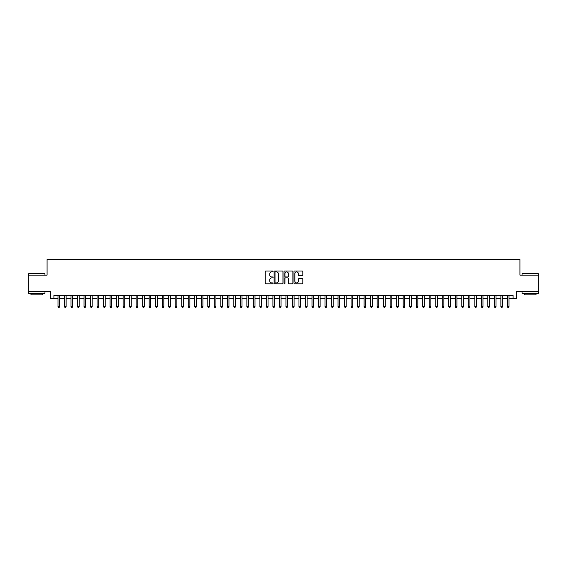 <?xml version="1.0" encoding="UTF-8"?>
<svg xmlns="http://www.w3.org/2000/svg" width="567" height="567" viewBox="0 0 567 567"><rect width="100%" height="100%" fill="white"/><g stroke="black" fill="none" stroke-linecap="round" stroke-linejoin="round"><path stroke-width="0.85" d="M273.081 271.465A0.447 0.447 0 0 0 272.635 271.019L265.838 271.019A0.638 0.638 0 0 0 265.2 271.657L265.2 283.167A0.638 0.638 0 0 0 265.838 283.805L272.635 283.805A0.447 0.447 0 0 0 273.081 283.358A0.447 0.447 0 0 0 272.635 282.912L271.756 282.912A2.048 2.048 0 0 1 269.708 280.863L269.708 279.907A2.048 2.048 0 0 1 271.756 277.858L272.635 277.858A0.447 0.447 0 0 0 273.081 277.412A0.447 0.447 0 0 0 272.635 276.965L271.756 276.965A2.048 2.048 0 0 1 269.708 274.917L269.708 273.96A2.048 2.048 0 0 1 271.756 271.912L272.635 271.912A0.447 0.447 0 0 0 273.081 271.465M302.183 275.527A0.638 0.638 0 0 0 302.821 274.882L302.821 271.657A0.638 0.638 0 0 0 302.183 271.019L294.642 271.019A0.638 0.638 0 0 0 294.004 271.657L294.004 283.167A0.638 0.638 0 0 0 294.642 283.805L302.183 283.805A0.638 0.638 0 0 0 302.821 283.167L302.821 279.262A0.638 0.638 0 0 0 302.183 278.624L298.958 278.624A0.638 0.638 0 0 0 298.313 279.262L298.313 281.197A1.708 1.708 0 0 1 296.605 282.912A1.708 1.708 0 0 1 294.897 281.197L294.897 273.62A1.708 1.708 0 0 1 296.605 271.912A1.708 1.708 0 0 1 298.313 273.62L298.313 274.882A0.638 0.638 0 0 0 298.958 275.527L302.183 275.527M53.915 298.575L53.915 295.322L513.085 295.322L513.085 298.575L516.346 298.575L516.346 291.417L538.65 291.417L538.65 275.13L519.925 275.13L519.925 259.502L47.075 259.502L47.075 275.13L28.35 275.13L28.35 291.417L50.654 291.417L50.654 298.575L57.983 298.575M282.94 271.657A0.638 0.638 0 0 0 282.302 271.019L274.754 271.019A0.638 0.638 0 0 0 274.116 271.657L274.116 283.167A0.638 0.638 0 0 0 274.754 283.805L282.302 283.805A0.638 0.638 0 0 0 282.94 283.167L282.94 271.657M284.698 271.019L292.246 271.019A0.638 0.638 0 0 1 292.884 271.657L292.884 283.167A0.638 0.638 0 0 1 292.246 283.805L289.014 283.805A0.638 0.638 0 0 1 288.376 283.167L288.376 278.496A0.638 0.638 0 0 0 287.738 277.858L285.591 277.858A0.638 0.638 0 0 0 284.953 278.496L284.953 283.358A0.447 0.447 0 0 1 284.506 283.805A0.447 0.447 0 0 1 284.06 283.358L284.06 271.657A0.638 0.638 0 0 1 284.698 271.019M59.613 298.575L64.496 298.575M66.126 298.575L71.01 298.575M72.64 298.575L77.523 298.575M79.153 298.575L84.036 298.575M85.667 298.575L90.55 298.575M92.18 298.575L97.063 298.575M98.693 298.575L103.577 298.575M105.207 298.575L110.09 298.575M111.72 298.575L116.604 298.575M118.234 298.575L123.117 298.575M124.747 298.575L129.63 298.575M131.253 298.575L136.144 298.575M137.767 298.575L142.657 298.575M144.28 298.575L149.171 298.575M150.794 298.575L155.684 298.575M157.307 298.575L162.19 298.575M163.82 298.575L168.704 298.575M170.334 298.575L175.217 298.575M176.847 298.575L181.731 298.575M183.361 298.575L188.244 298.575M189.874 298.575L194.757 298.575M196.388 298.575L201.271 298.575M202.901 298.575L207.784 298.575M209.414 298.575L214.298 298.575M215.928 298.575L220.811 298.575M222.441 298.575L227.324 298.575M228.955 298.575L233.838 298.575M235.468 298.575L240.351 298.575M241.981 298.575L246.865 298.575M248.495 298.575L253.378 298.575M255.008 298.575L259.892 298.575M261.522 298.575L266.405 298.575M268.028 298.575L272.918 298.575M274.541 298.575L279.432 298.575M281.055 298.575L285.945 298.575M287.568 298.575L292.459 298.575M294.082 298.575L298.972 298.575M300.595 298.575L305.478 298.575M307.108 298.575L311.992 298.575M313.622 298.575L318.505 298.575M320.135 298.575L325.019 298.575M326.649 298.575L331.532 298.575M333.162 298.575L338.045 298.575M339.676 298.575L344.559 298.575M346.189 298.575L351.072 298.575M352.702 298.575L357.586 298.575M359.216 298.575L364.099 298.575M365.729 298.575L370.612 298.575M372.243 298.575L377.126 298.575M378.756 298.575L383.639 298.575M385.269 298.575L390.153 298.575M391.783 298.575L396.666 298.575M398.296 298.575L403.18 298.575M404.81 298.575L409.693 298.575M411.316 298.575L416.206 298.575M417.829 298.575L422.72 298.575M424.343 298.575L429.233 298.575M430.856 298.575L435.747 298.575M437.37 298.575L442.253 298.575M443.883 298.575L448.766 298.575M450.396 298.575L455.28 298.575M456.91 298.575L461.793 298.575M463.423 298.575L468.307 298.575M469.937 298.575L474.82 298.575M476.45 298.575L481.333 298.575M482.964 298.575L487.847 298.575M489.477 298.575L494.36 298.575M495.99 298.575L500.874 298.575M502.504 298.575L507.387 298.575M509.017 298.575L513.085 298.575M275.463 271.912A0.447 0.447 0 0 0 275.016 272.358L275.016 282.458A0.447 0.447 0 0 0 275.463 282.912L276.391 282.912A2.048 2.048 0 0 0 278.432 280.863L278.432 273.96A2.048 2.048 0 0 0 276.391 271.912L275.463 271.912M288.376 273.655A1.708 1.708 0 0 0 286.661 271.947A1.708 1.708 0 0 0 284.953 273.655L284.953 276.32A0.638 0.638 0 0 0 285.591 276.965L287.738 276.965A0.638 0.638 0 0 0 288.376 276.32L288.376 273.655M59.613 295.322L59.613 306.655L57.983 306.655L57.983 295.322M59.613 306.655L59.124 307.498L58.472 307.498L57.983 306.655M28.874 273.5L44.956 273.698L28.874 273.5M36.82 293.366L28.676 293.366L28.676 291.736L44.956 291.736L44.956 293.366L36.82 293.366M42.681 293.366L42.681 294.868L30.958 294.868L30.958 293.366M522.235 273.5L538.324 273.698L522.235 273.5M530.18 293.366L522.044 293.366L522.044 291.736L538.324 291.736L538.324 293.366L530.18 293.366M536.042 293.366L536.042 294.868L524.319 294.868L524.319 293.366M66.126 295.322L66.126 306.655L64.496 306.655L64.496 295.322M66.126 306.655L65.637 307.498L64.985 307.498L64.496 306.655M72.64 295.322L72.64 306.655L71.01 306.655L71.01 295.322M72.64 306.655L72.151 307.498L71.499 307.498L71.01 306.655M79.153 295.322L79.153 306.655L77.523 306.655L77.523 295.322M79.153 306.655L78.664 307.498L78.012 307.498L77.523 306.655M85.667 295.322L85.667 306.655L84.036 306.655L84.036 295.322M85.667 306.655L85.178 307.498L84.526 307.498L84.036 306.655M92.18 295.322L92.18 306.655L90.55 306.655L90.55 295.322M92.18 306.655L91.691 307.498L91.039 307.498L90.55 306.655M98.693 295.322L98.693 306.655L97.063 306.655L97.063 295.322M98.693 306.655L98.204 307.498L97.552 307.498L97.063 306.655M105.207 295.322L105.207 306.655L103.577 306.655L103.577 295.322M105.207 306.655L104.718 307.498L104.066 307.498L103.577 306.655M111.72 295.322L111.72 306.655L110.09 306.655L110.09 295.322M111.72 306.655L111.231 307.498L110.579 307.498L110.09 306.655M118.234 295.322L118.234 306.655L116.604 306.655L116.604 295.322M118.234 306.655L117.745 307.498L117.093 307.498L116.604 306.655M124.747 295.322L124.747 306.655L123.117 306.655L123.117 295.322M124.747 306.655L124.258 307.498L123.606 307.498L123.117 306.655M131.253 295.322L131.253 306.655L129.63 306.655L129.63 295.322M131.253 306.655L130.771 307.498L130.119 307.498L129.63 306.655M137.767 295.322L137.767 306.655L136.144 306.655L136.144 295.322M137.767 306.655L137.278 307.498L136.633 307.498L136.144 306.655M144.28 295.322L144.28 306.655L142.657 306.655L142.657 295.322M144.28 306.655L143.791 307.498L143.146 307.498L142.657 306.655M150.794 295.322L150.794 306.655L149.171 306.655L149.171 295.322M150.794 306.655L150.305 307.498L149.66 307.498L149.171 306.655M157.307 295.322L157.307 306.655L155.684 306.655L155.684 295.322M157.307 306.655L156.818 307.498L156.166 307.498L155.684 306.655M163.82 295.322L163.82 306.655L162.19 306.655L162.19 295.322M163.82 306.655L163.331 307.498L162.679 307.498L162.19 306.655M170.334 295.322L170.334 306.655L168.704 306.655L168.704 295.322M170.334 306.655L169.845 307.498L169.193 307.498L168.704 306.655M176.847 295.322L176.847 306.655L175.217 306.655L175.217 295.322M176.847 306.655L176.358 307.498L175.706 307.498L175.217 306.655M183.361 295.322L183.361 306.655L181.731 306.655L181.731 295.322M183.361 306.655L182.872 307.498L182.22 307.498L181.731 306.655M189.874 295.322L189.874 306.655L188.244 306.655L188.244 295.322M189.874 306.655L189.385 307.498L188.733 307.498L188.244 306.655M196.388 295.322L196.388 306.655L194.757 306.655L194.757 295.322M196.388 306.655L195.898 307.498L195.246 307.498L194.757 306.655M202.901 295.322L202.901 306.655L201.271 306.655L201.271 295.322M202.901 306.655L202.412 307.498L201.76 307.498L201.271 306.655M209.414 295.322L209.414 306.655L207.784 306.655L207.784 295.322M209.414 306.655L208.925 307.498L208.273 307.498L207.784 306.655M215.928 295.322L215.928 306.655L214.298 306.655L214.298 295.322M215.928 306.655L215.439 307.498L214.787 307.498L214.298 306.655M222.441 295.322L222.441 306.655L220.811 306.655L220.811 295.322M222.441 306.655L221.952 307.498L221.3 307.498L220.811 306.655M228.955 295.322L228.955 306.655L227.324 306.655L227.324 295.322M228.955 306.655L228.466 307.498L227.814 307.498L227.324 306.655M235.468 295.322L235.468 306.655L233.838 306.655L233.838 295.322M235.468 306.655L234.979 307.498L234.327 307.498L233.838 306.655M241.981 295.322L241.981 306.655L240.351 306.655L240.351 295.322M241.981 306.655L241.492 307.498L240.84 307.498L240.351 306.655M248.495 295.322L248.495 306.655L246.865 306.655L246.865 295.322M248.495 306.655L248.006 307.498L247.354 307.498L246.865 306.655M255.008 295.322L255.008 306.655L253.378 306.655L253.378 295.322M255.008 306.655L254.519 307.498L253.867 307.498L253.378 306.655M261.522 295.322L261.522 306.655L259.892 306.655L259.892 295.322M261.522 306.655L261.033 307.498L260.381 307.498L259.892 306.655M268.028 295.322L268.028 306.655L266.405 306.655L266.405 295.322M268.028 306.655L267.546 307.498L266.894 307.498L266.405 306.655M274.541 295.322L274.541 306.655L272.918 306.655L272.918 295.322M274.541 306.655L274.059 307.498L273.407 307.498L272.918 306.655M281.055 295.322L281.055 306.655L279.432 306.655L279.432 295.322M281.055 306.655L280.566 307.498L279.921 307.498L279.432 306.655M287.568 295.322L287.568 306.655L285.945 306.655L285.945 295.322M287.568 306.655L287.079 307.498L286.434 307.498L285.945 306.655M294.082 295.322L294.082 306.655L292.459 306.655L292.459 295.322M294.082 306.655L293.593 307.498L292.941 307.498L292.459 306.655M300.595 295.322L300.595 306.655L298.972 306.655L298.972 295.322M300.595 306.655L300.106 307.498L299.454 307.498L298.972 306.655M307.108 295.322L307.108 306.655L305.478 306.655L305.478 295.322M307.108 306.655L306.619 307.498L305.967 307.498L305.478 306.655M313.622 295.322L313.622 306.655L311.992 306.655L311.992 295.322M313.622 306.655L313.133 307.498L312.481 307.498L311.992 306.655M320.135 295.322L320.135 306.655L318.505 306.655L318.505 295.322M320.135 306.655L319.646 307.498L318.994 307.498L318.505 306.655M326.649 295.322L326.649 306.655L325.019 306.655L325.019 295.322M326.649 306.655L326.16 307.498L325.508 307.498L325.019 306.655M333.162 295.322L333.162 306.655L331.532 306.655L331.532 295.322M333.162 306.655L332.673 307.498L332.021 307.498L331.532 306.655M339.676 295.322L339.676 306.655L338.045 306.655L338.045 295.322M339.676 306.655L339.186 307.498L338.534 307.498L338.045 306.655M346.189 295.322L346.189 306.655L344.559 306.655L344.559 295.322M346.189 306.655L345.7 307.498L345.048 307.498L344.559 306.655M352.702 295.322L352.702 306.655L351.072 306.655L351.072 295.322M352.702 306.655L352.213 307.498L351.561 307.498L351.072 306.655M359.216 295.322L359.216 306.655L357.586 306.655L357.586 295.322M359.216 306.655L358.727 307.498L358.075 307.498L357.586 306.655M365.729 295.322L365.729 306.655L364.099 306.655L364.099 295.322M365.729 306.655L365.24 307.498L364.588 307.498L364.099 306.655M372.243 295.322L372.243 306.655L370.612 306.655L370.612 295.322M372.243 306.655L371.754 307.498L371.101 307.498L370.612 306.655M378.756 295.322L378.756 306.655L377.126 306.655L377.126 295.322M378.756 306.655L378.267 307.498L377.615 307.498L377.126 306.655M385.269 295.322L385.269 306.655L383.639 306.655L383.639 295.322M385.269 306.655L384.78 307.498L384.128 307.498L383.639 306.655M391.783 295.322L391.783 306.655L390.153 306.655L390.153 295.322M391.783 306.655L391.294 307.498L390.642 307.498L390.153 306.655M398.296 295.322L398.296 306.655L396.666 306.655L396.666 295.322M398.296 306.655L397.807 307.498L397.155 307.498L396.666 306.655M404.81 295.322L404.81 306.655L403.18 306.655L403.18 295.322M404.81 306.655L404.321 307.498L403.669 307.498L403.18 306.655M411.316 295.322L411.316 306.655L409.693 306.655L409.693 295.322M411.316 306.655L410.834 307.498L410.182 307.498L409.693 306.655M417.829 295.322L417.829 306.655L416.206 306.655L416.206 295.322M417.829 306.655L417.34 307.498L416.695 307.498L416.206 306.655M424.343 295.322L424.343 306.655L422.72 306.655L422.72 295.322M424.343 306.655L423.854 307.498L423.209 307.498L422.72 306.655M430.856 295.322L430.856 306.655L429.233 306.655L429.233 295.322M430.856 306.655L430.367 307.498L429.722 307.498L429.233 306.655M437.37 295.322L437.37 306.655L435.747 306.655L435.747 295.322M437.37 306.655L436.881 307.498L436.229 307.498L435.747 306.655M443.883 295.322L443.883 306.655L442.253 306.655L442.253 295.322M443.883 306.655L443.394 307.498L442.742 307.498L442.253 306.655M450.396 295.322L450.396 306.655L448.766 306.655L448.766 295.322M450.396 306.655L449.907 307.498L449.255 307.498L448.766 306.655M456.91 295.322L456.91 306.655L455.28 306.655L455.28 295.322M456.91 306.655L456.421 307.498L455.769 307.498L455.28 306.655M463.423 295.322L463.423 306.655L461.793 306.655L461.793 295.322M463.423 306.655L462.934 307.498L462.282 307.498L461.793 306.655M469.937 295.322L469.937 306.655L468.307 306.655L468.307 295.322M469.937 306.655L469.448 307.498L468.796 307.498L468.307 306.655M476.45 295.322L476.45 306.655L474.82 306.655L474.82 295.322M476.45 306.655L475.961 307.498L475.309 307.498L474.82 306.655M482.964 295.322L482.964 306.655L481.333 306.655L481.333 295.322M482.964 306.655L482.474 307.498L481.822 307.498L481.333 306.655M489.477 295.322L489.477 306.655L487.847 306.655L487.847 295.322M489.477 306.655L488.988 307.498L488.336 307.498L487.847 306.655M495.99 295.322L495.99 306.655L494.36 306.655L494.36 295.322M495.99 306.655L495.501 307.498L494.849 307.498L494.36 306.655M502.504 295.322L502.504 306.655L500.874 306.655L500.874 295.322M502.504 306.655L502.015 307.498L501.363 307.498L500.874 306.655M509.017 295.322L509.017 306.655L507.387 306.655L507.387 295.322M509.017 306.655L508.528 307.498L507.876 307.498L507.387 306.655M28.676 275.13L28.676 273.698M44.956 275.13L44.956 273.698M522.044 275.13L522.044 273.698M538.324 275.13L538.324 273.698"/></g></svg>
